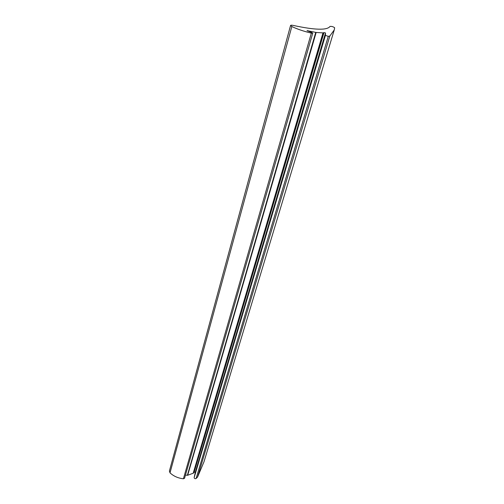 <?xml version="1.0" encoding="UTF-8"?>
<svg xmlns="http://www.w3.org/2000/svg" width="504" height="504" viewBox="0 0 504 504"><rect width="100%" height="100%" fill="white"/><g stroke="black" fill="none" stroke-linecap="round" stroke-linejoin="round"><path stroke-width="0.76" d="M323.234 32.905L316.147 32.464L307.043 30.631L311.781 32.527L312.745 33.163L311.34 33.125C304.032 31.405 297.524 29.213 291.829 26.542L290.569 25.484C290.814 25.099 291.848 25.112 293.681 25.509C315.006 30.101 327.121 30.404 330.026 26.416C331.714 26.246 333.251 26.693 334.65 27.764L334.253 29.944L329.849 35.998L328.28 36.357L325.426 35.381L325.515 32.943L323.984 32.59L323.234 32.905L193.397 473.149L194.166 472.135L195.294 472.242L325.515 32.943M195.294 472.242L194.147 477.622C194.374 478.611 195.023 478.913 196.094 478.523L328.28 36.357M196.094 478.523L197.568 477.061L329.849 35.998M197.568 477.061L204.007 461.759L334.253 29.944M290.569 25.484L169.401 471.07L170.012 472.84C173.622 476.204 178.082 478.189 183.406 478.781L311.34 33.125M183.406 478.781L184.552 478.258L312.745 33.163M185.447 475.159L187.677 475.259L193.397 473.149M194.166 472.135L323.984 32.59M194.147 477.622L325.426 35.381M170.012 472.84L291.829 26.542M307.661 30.996L307.768 30.631M187.368 475.297L315.743 32.401M187.677 475.259L316.147 32.464M193.177 473.306L322.976 32.924"/></g></svg>
